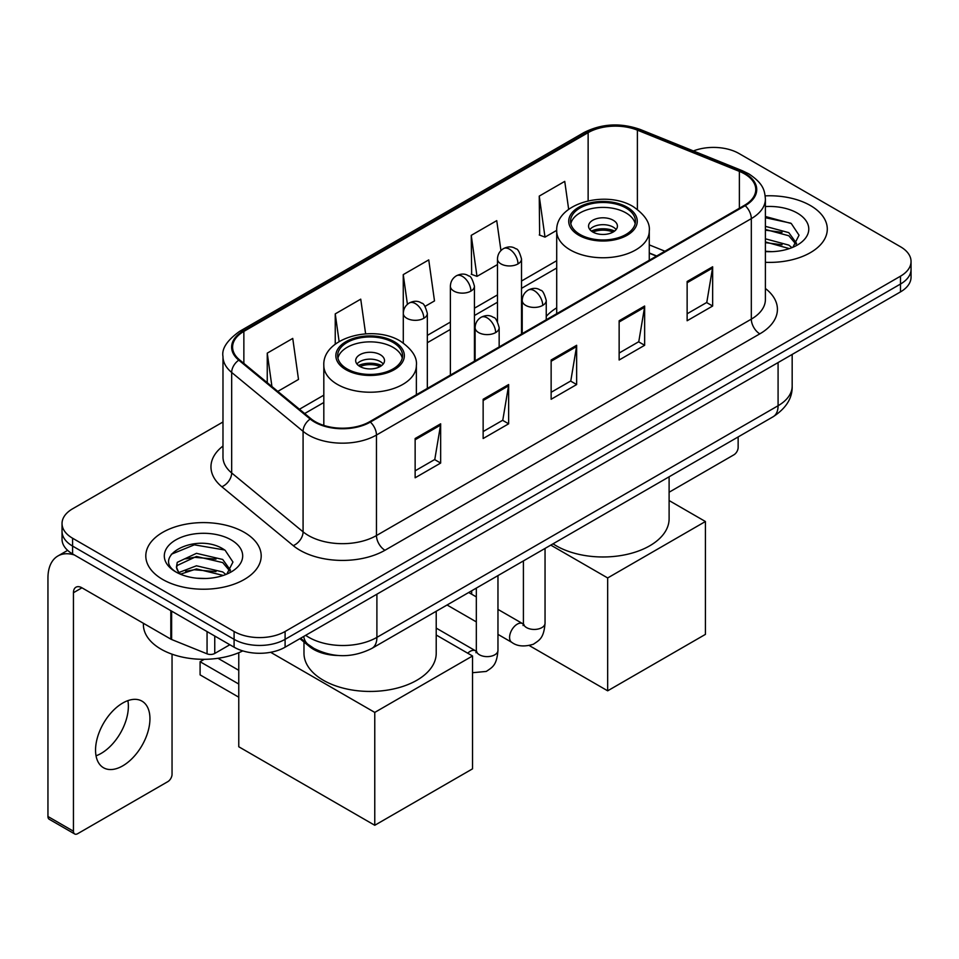 <?xml version="1.0" encoding="UTF-8"?>
<svg xmlns="http://www.w3.org/2000/svg" width="959" height="959" viewBox="0 0 959 959"><rect width="100%" height="100%" fill="white"/><g stroke="black" fill="none" stroke-linecap="round" stroke-linejoin="round"><path stroke-width="1.44" d="M556.711 307.839A63.714 36.778 0 0 0 546.246 316.398M656.436 256.125L649.267 253.224M337.916 655.476A36.058 20.822 180 0 1 309.541 646.606L299.891 638.646M222.979 421.984L72.596 508.797A36.058 20.822 0 0 0 62.035 523.518L62.035 539.222A36.058 20.822 0 0 0 72.596 553.942L234.092 647.193A36.058 20.822 0 0 0 285.099 647.193L900.489 291.896A36.058 20.822 0 0 0 911.05 277.175L911.05 269.323A36.058 20.822 0 0 1 900.489 284.044A36.058 20.822 0 0 0 911.05 269.323L911.05 261.471A36.058 20.822 0 0 0 900.489 246.751L738.993 153.512A36.058 20.822 0 0 0 693.393 150.947M62.035 523.518A36.058 20.822 0 0 0 72.596 538.239L234.092 631.49A36.058 20.822 0 0 0 285.099 631.49L285.099 639.341L900.489 284.044L285.099 639.341A36.058 20.822 0 0 1 234.092 639.341A36.058 20.822 0 0 0 285.099 639.341L285.099 647.193M72.596 538.239L72.596 546.091L234.092 639.341L72.596 546.091A36.058 20.822 0 0 1 62.035 531.37A36.058 20.822 0 0 0 72.596 546.091L72.596 553.942M810.391 205.526A57.696 33.313 0 0 0 765.198 195.864A57.696 33.313 0 0 1 810.391 205.526A57.696 33.313 0 0 1 827.293 229.081A57.696 33.313 0 0 0 810.391 205.526M244.293 532.353A57.696 33.313 0 0 0 181.419 525.136A57.696 33.313 0 0 0 145.804 555.908A57.696 33.313 0 0 0 162.694 579.464A57.696 33.313 0 0 0 225.581 586.692A57.696 33.313 0 0 0 261.196 555.908A57.696 33.313 0 0 0 244.293 532.353A57.696 33.313 0 0 0 181.419 525.136A57.696 33.313 0 0 0 145.804 555.908A57.696 33.313 0 0 0 162.694 579.464A57.696 33.313 0 0 0 225.581 586.692A57.696 33.313 0 0 0 261.196 555.908A57.696 33.313 0 0 0 244.293 532.353M744.52 173.867A38.468 22.213 180 0 1 755.776 189.57A38.468 22.213 180 0 1 744.52 205.274L369.671 421.696A38.468 22.213 180 0 1 310.956 418.723L239.546 359.841A38.468 22.213 180 0 1 232.593 347.11A38.468 22.213 180 0 1 243.862 331.406L588.131 132.642A38.468 22.213 180 0 1 637.387 130.148L739.377 171.385A38.468 22.213 180 0 1 744.52 173.867M745.191 173.483A39.427 22.764 0 0 0 739.928 170.93L637.939 129.705A39.427 22.764 0 0 0 587.447 132.246L243.178 331.011A39.427 22.764 0 0 0 238.767 360.164L310.177 419.047A39.427 22.764 0 0 0 370.354 422.08L745.191 205.67A39.427 22.764 0 0 0 745.191 173.483M415.139 438.527L415.139 477.786L440.649 463.065L440.649 423.806L415.139 438.527M415.139 470.821L434.787 459.481L440.541 425.113A9.614 5.55 -120 0 0 440.649 423.806M434.607 459.577L440.649 463.065M483.144 399.268L483.144 438.527L508.642 423.806L508.642 384.547L483.144 399.268M483.144 431.562L502.78 420.222L508.546 385.854A9.614 5.55 -120 0 0 508.642 384.547M502.612 420.318L508.642 423.806M687.135 281.49L687.135 320.75L712.645 306.029L712.645 266.77L687.135 281.49M687.135 313.785L706.783 302.445L712.537 268.076A9.614 5.55 -120 0 0 712.645 266.77M706.603 302.541L712.645 306.029M619.142 320.75L619.142 360.009L644.64 345.288L644.64 306.029L619.142 320.75M619.142 353.044L638.778 341.704L644.544 307.336A9.614 5.55 -120 0 0 644.64 306.029M638.61 341.8L644.64 345.288M551.137 360.009L551.137 399.268L576.647 384.547L576.647 345.288L551.137 360.009M551.137 392.303L570.785 380.963L576.539 346.595A9.614 5.55 -120 0 0 576.647 345.288M570.605 381.059L576.647 384.547M765.402 262.31A57.696 33.313 0 0 0 827.293 229.081A57.696 33.313 0 0 1 765.402 262.31M285.099 631.49L900.489 276.192A36.058 20.822 0 0 0 911.05 261.471M277.798 391.392L298.501 379.44L292.747 338.419L267.249 353.14L267.249 382.689M500.946 250.563L496.738 220.642L471.241 235.363L471.66 274.382M568.663 209.338L564.743 181.383L539.246 196.104L539.653 235.123M365.619 333.84L360.74 299.16L335.242 313.881L335.242 344.197M425.065 306.365L434.499 300.922L428.745 259.901L403.248 274.622L403.295 313.857M403.248 274.622L407.419 304.327M471.241 235.363L476.995 276.384L497.469 264.564M476.995 276.384L471.241 274.226M539.246 196.104L545 237.125L556.723 230.352M545 237.125L539.246 234.967M335.242 313.881L339.126 341.536M267.249 353.14L271.936 386.549M765.402 251.282L772.139 251.654M765.402 238.815L788.801 245.108L791.978 247.65M765.402 241.932L789.365 248.609M765.402 226.348L788.801 232.641L796.605 243.418M765.402 229.465L788.801 235.758L795.982 244.233M765.402 251.57A39.187 22.62 0 0 0 797.301 245.072A39.187 22.62 0 0 0 797.301 213.078A39.187 22.62 0 0 0 765.402 206.581M792.901 247.266L799.039 235.207L791.283 223.507L765.402 216.506M765.402 217.717L790.743 223.159M765.402 230.172L782.076 232.318M765.402 242.639L782.076 244.785M669.106 492.231L733.887 454.818A6.006 3.464 120 0 0 738.142 447.457L738.142 436.944M625.939 207.983A32.45 18.736 0 0 0 590.576 203.919A32.45 18.736 0 0 0 570.533 221.229A32.45 18.736 0 0 0 580.039 234.475A32.45 18.736 0 0 0 615.414 238.539A32.45 18.736 0 0 0 635.445 221.229A32.45 18.736 0 0 0 625.939 207.983M635.17 223.687A32.45 18.736 0 0 0 625.939 212.886A32.45 18.736 0 0 0 592.566 208.391A32.45 18.736 0 0 0 570.821 223.687M553.031 543.813A66.111 38.168 0 0 0 556.244 545.803A66.111 38.168 0 0 0 628.289 554.074A66.111 38.168 0 0 0 669.106 518.819L669.106 476.803M613.197 220.246A14.421 8.331 0 0 0 597.469 218.436A14.421 8.331 0 0 0 588.562 226.132A14.421 8.331 0 0 0 592.794 232.018A14.421 8.331 0 0 0 608.509 233.828A14.421 8.331 0 0 0 617.416 226.132A14.421 8.331 0 0 0 613.197 220.246M616.134 229.573A14.421 8.331 0 0 0 613.197 227.115A14.421 8.331 0 0 0 589.857 229.573M591.343 231.047A19.228 11.1 180 0 1 613.796 230.687L613.796 231.646M592.914 232.09A16.83 9.722 180 0 1 612.07 231.694L613.796 230.687M611.782 232.737L612.07 231.694M607.67 690.816L607.67 577.953L705.416 521.516L705.416 634.379L607.67 690.816L529.404 645.635M471.672 594.208L471.672 590.792M607.67 577.953L550.79 545.108M669.106 500.55L705.416 521.516M393.046 342.435A32.45 18.736 0 0 0 357.671 338.383A32.45 18.736 0 0 0 337.64 355.693A32.45 18.736 0 0 0 347.146 368.939A32.45 18.736 0 0 0 382.521 373.003A32.45 18.736 0 0 0 402.552 355.693A32.45 18.736 0 0 0 393.046 342.435M402.277 358.139A32.45 18.736 0 0 0 393.046 347.35A32.45 18.736 0 0 0 359.673 342.854A32.45 18.736 0 0 0 337.916 358.139M303.979 642.027L303.979 653.271A66.111 38.168 0 0 0 323.351 680.267A66.111 38.168 0 0 0 395.396 688.538A66.111 38.168 0 0 0 436.213 653.271L436.213 611.255M380.291 354.71A14.421 8.331 0 0 0 364.576 352.9A14.421 8.331 0 0 0 355.669 360.596A14.421 8.331 0 0 0 359.901 366.482A14.421 8.331 0 0 0 375.616 368.292A14.421 8.331 0 0 0 384.523 360.596A14.421 8.331 0 0 0 380.291 354.71M383.24 364.036A14.421 8.331 0 0 0 380.291 361.579A14.421 8.331 0 0 0 356.952 364.036M358.438 365.499A19.228 11.1 180 0 1 380.903 365.151L380.903 366.11M360.021 366.554A16.83 9.722 180 0 1 379.165 366.158L380.903 365.151M378.889 367.201L379.165 366.158M238.767 697.193L200.095 674.872L200.095 661.722L238.767 684.043M374.765 825.279L374.765 712.405L472.523 655.98L472.523 768.842L374.765 825.279L238.767 746.761L238.767 652.707M374.765 712.405L270.63 652.288M436.213 635.014L472.523 655.98M217.969 658.294L238.767 670.305M204.267 659.312L200.095 661.722M127.883 700.633A38.468 22.213 -60 0 1 101.175 753.39A38.468 22.213 -60 0 1 96.044 755.8M122.752 765.845A38.468 22.213 120 0 0 147.878 731.957A38.468 22.213 120 0 0 141.98 701.137A38.468 22.213 120 0 0 122.752 703.031A38.468 22.213 120 0 0 97.614 736.932A38.468 22.213 120 0 0 103.512 767.751A38.468 22.213 120 0 0 122.752 765.845M214.756 636.021L214.756 653.451L229.848 644.736M74.394 554.985A48.082 27.763 -120 0 0 57.912 555.98A48.082 27.763 -120 0 0 47.95 577.989L47.95 816.493L73.447 831.213L73.447 592.722A12.023 6.941 60 0 1 75.941 587.22A12.023 6.941 60 0 1 81.947 587.807L170.822 639.126L170.822 610.655M73.447 831.213A6.006 3.464 120 0 0 74.694 833.97L49.197 819.25A6.006 3.464 -60 0 1 47.95 816.493M74.694 833.97A6.006 3.464 120 0 0 77.703 833.671L167.801 781.657A6.006 3.464 120 0 0 172.045 774.297L172.045 654.182M214.756 653.451A6.006 3.464 180 0 1 207.06 653.834L171.625 639.509A6.006 3.464 180 0 1 170.822 639.126M143.394 623.29L143.394 624.621A60.105 34.704 0 0 0 161.004 649.147A60.105 34.704 0 0 0 242.771 650.885M196.979 578.217L206.041 578.493M178.973 572.475L196.463 565.798L222.704 571.936L225.88 574.477M180.58 574.153L196.463 568.915L223.279 575.448M179.249 573.686L176.432 567.105A27.164 15.68 0 0 0 180.819 574.357M176.432 567.105L177.259 562.346L196.463 553.331L222.704 559.469L230.508 570.245M176.504 567.488L177.259 565.462L196.463 556.448L222.704 562.585L229.896 571.061M226.815 574.093L232.953 562.046L225.185 550.346C197.698 530.579 148.837 556.616 177.043 572.583L177.187 572.679M231.203 539.917A39.187 22.62 0 0 0 175.785 539.917A39.187 22.62 0 0 0 175.785 571.912A39.187 22.62 0 0 0 231.203 571.912A39.187 22.62 0 0 0 231.203 539.917M171.313 554.266L194.329 544.832L224.658 549.986M185.686 558.857L194.329 557.299L215.979 559.145M185.686 571.324L194.329 569.754L215.979 571.612M309.541 645.539L309.541 646.606M305.669 635.314A48.082 27.763 0 0 0 308.894 637.375A48.082 27.763 0 0 0 376.899 637.375L778.085 405.741A48.082 27.763 0 0 0 792.17 386.117C792.53 398.045 786.164 408.258 773.11 416.757L371.912 648.38A24.047 13.882 60 0 0 376.899 637.375L376.899 594.184M778.085 362.562L778.085 405.741A24.047 13.882 60 0 1 773.11 416.757M303.715 636.44A24.047 16.075 129.5 0 0 307.911 644.256L300.611 638.238M900.489 291.896L900.489 276.192M234.092 647.193L234.092 631.49M765.402 288.491A60.105 34.704 180 0 1 759.816 333.852L384.967 550.262A12.023 6.941 60 0 1 376.467 535.542L751.317 319.131A48.082 27.763 0 0 0 765.402 299.496L765.402 198.993A48.082 27.763 180 0 1 751.317 218.628A12.023 6.941 -120 0 0 745.191 205.67M384.967 550.262A60.105 34.704 180 0 1 299.975 550.262A60.105 34.704 180 0 1 293.238 545.635L221.829 486.752A60.105 34.704 180 0 1 222.979 446.031M308.474 535.542A48.082 27.763 0 0 0 376.467 535.542L376.467 435.038A48.082 27.763 180 0 1 303.08 431.334L231.67 372.452A48.082 27.763 180 0 1 222.979 356.532L222.979 457.035A48.082 27.763 0 0 0 231.67 472.955L303.08 531.837A48.082 27.763 0 0 0 308.474 535.542M765.402 198.993C764.623 190.733 763.855 183.864 748.823 173.867L742.506 170.798A12.023 5.634 112 0 0 739.928 170.93M742.506 170.798L640.516 129.573C620.605 122.524 601.713 123.543 583.815 132.63A12.023 6.941 60 0 1 587.447 132.246M243.178 331.011A12.023 6.941 -120 0 0 239.546 331.394C227.067 340.373 221.553 348.74 222.979 356.532M238.767 360.164A12.023 8.044 129.5 0 0 231.67 372.452L231.67 472.955A12.023 8.044 -50.5 0 1 221.829 486.752M640.516 129.573A12.023 5.634 112 0 0 637.939 129.705M310.177 419.047A12.023 8.044 129.5 0 0 303.08 431.334L303.08 531.837A12.023 8.044 -50.5 0 1 293.238 545.635M370.354 422.08A12.023 6.941 60 0 1 376.467 435.038L751.317 218.628L751.317 319.131A12.023 6.941 60 0 0 759.816 333.852M243.862 331.406L243.862 363.401M739.377 171.385L739.377 208.247M637.387 130.148L637.387 209.386M664.947 251.222L649.267 244.881M588.131 132.642L588.131 200.839M556.711 260.704L521.516 281.023M497.469 294.904L474.429 308.211M450.382 322.092L427.33 335.398M323.818 395.168L299.448 409.241M551.137 361.255L576.539 346.595M619.142 321.996L644.544 307.336M687.135 282.737L712.537 268.076M483.144 400.514L508.546 385.854M415.139 439.773L440.541 425.113M578.768 235.219A34.26 19.779 0 0 0 627.222 235.219A34.26 19.779 0 0 0 627.222 207.24A34.26 19.779 0 0 0 578.768 207.24A34.26 19.779 0 0 0 578.768 235.219M649.267 260.261L649.267 231.047A46.284 26.72 180 0 1 620.701 255.729A46.284 26.72 180 0 1 570.269 249.939A46.284 26.72 180 0 1 556.711 231.047L556.711 313.701M345.875 369.671A34.26 19.779 0 0 0 394.317 369.671A34.26 19.779 0 0 0 394.317 341.704A34.26 19.779 0 0 0 345.875 341.704A34.26 19.779 0 0 0 345.875 369.671M416.374 394.724L416.374 365.499A46.284 26.72 180 0 1 387.808 390.193A46.284 26.72 180 0 1 337.376 384.391A46.284 26.72 180 0 1 323.818 365.499L323.818 425.412M542.722 305.394A12.023 6.941 0 0 0 546.246 300.479C544.34 293.526 542.446 290.121 540.54 290.253C537.064 287.796 532.952 287.736 528.217 290.074A12.023 6.941 60 0 1 534.223 290.661A12.023 6.941 -120 0 1 542.722 305.394A12.023 6.941 0 0 1 525.724 305.394A12.023 6.941 0 0 1 522.211 300.479C522.391 295.923 524.393 292.459 528.217 290.074M497.961 634.379L511.818 642.374A10.813 6.245 -60 0 1 510.164 633.707A10.813 6.245 -60 0 1 517.225 624.177A10.813 6.245 -60 0 1 517.704 623.913A10.813 6.245 -60 0 1 522.643 623.638L497.961 609.397M524.034 624.729L523.063 625.532L523.41 623.194A10.813 6.245 -0 0 0 526.575 627.606A10.813 6.245 -0 0 0 541.379 627.881A10.813 6.245 -0 0 0 545.048 623.194C543.813 638.454 539.414 640.085 533.372 644.244C524.333 646.989 517.153 646.378 511.818 642.374M495.635 332.581A12.023 6.941 0 0 0 499.159 327.666C497.253 320.714 495.347 317.309 493.453 317.441C489.977 314.984 485.865 314.924 481.13 317.261A12.023 6.941 60 0 1 487.136 317.849A12.023 6.941 -120 0 1 495.635 332.581A12.023 6.941 0 0 1 478.637 332.581A12.023 6.941 0 0 1 475.113 327.666C475.304 323.111 477.306 319.647 481.13 317.261M467.728 653.211A10.813 6.245 -60 0 1 470.138 651.365A10.813 6.245 -60 0 1 470.617 651.101A10.813 6.245 -60 0 1 475.544 650.825L436.213 628.109M476.935 651.916L475.976 652.719L476.323 650.382A10.813 6.245 -0 0 0 479.488 654.793A10.813 6.245 -0 0 0 494.293 655.069A10.813 6.245 -0 0 0 497.961 650.382C496.726 665.642 492.327 667.272 486.285 671.432L472.523 672.715M517.992 263.917A12.023 6.941 0 0 0 521.516 259.014C519.61 252.061 517.704 248.657 515.81 248.789C512.334 246.331 508.222 246.271 503.487 248.609A12.023 6.941 60 0 1 509.493 249.196A12.023 6.941 -120 0 1 517.992 263.917A12.023 6.941 0 0 1 500.994 263.917A12.023 6.941 0 0 1 497.469 259.014C497.649 254.459 499.651 250.982 503.487 248.609M470.905 291.104A12.023 6.941 0 0 0 474.429 286.202C472.523 279.249 470.617 275.844 468.723 275.976C465.235 273.519 461.135 273.459 456.388 275.796A12.023 6.941 60 0 1 462.406 276.384A12.023 6.941 -120 0 1 470.905 291.104A12.023 6.941 0 0 1 453.907 291.104A12.023 6.941 0 0 1 450.382 286.202C450.562 281.646 452.564 278.17 456.388 275.796M423.818 318.292A12.023 6.941 0 0 0 427.33 313.389C425.424 306.436 423.53 303.032 421.636 303.164C418.148 300.706 414.036 300.647 409.301 302.972A12.023 6.941 60 0 1 415.319 303.571A12.023 6.941 -120 0 1 423.818 318.292A12.023 6.941 0 0 1 406.82 318.292A12.023 6.941 0 0 1 403.295 313.389C403.475 308.834 405.477 305.358 409.301 302.972M73.447 592.722L81.947 587.807M171.625 611.123L171.625 639.509M207.06 653.834L207.06 631.573M371.912 648.38C352.564 658.102 333.217 658.102 313.881 648.38L307.911 644.256M792.17 386.117L792.17 354.434M583.815 132.63L239.546 331.394M556.711 268.029L521.516 288.347M497.469 302.229L474.429 315.535M450.382 329.416L427.33 342.723M323.818 402.492L304.674 413.545M656.699 255.981L649.267 252.972M649.267 231.047C650.286 222.896 644.939 214.768 633.228 206.641C605.944 189.762 555.105 203.308 556.711 231.047M416.374 365.499C417.393 357.359 412.046 349.22 400.335 341.104C373.051 324.226 322.212 337.772 323.818 365.499M523.374 624.033L522.643 623.638M545.048 548.428L545.048 623.194M546.246 319.743L546.246 300.479M476.323 621.888L447.062 604.997M523.41 560.919L523.41 623.194M522.211 333.624L522.211 300.479M476.323 596.894L468.699 592.506M476.287 651.221L475.544 650.825M497.961 575.616L497.961 650.382M499.159 346.93L499.159 327.666M476.323 588.107L476.323 650.382M475.113 360.812L475.113 327.666M521.516 334.032L521.516 259.014M497.469 321.529L497.469 259.014M474.429 361.219L474.429 286.202M450.382 375.089L450.382 286.202M427.33 388.395L427.33 313.389M403.295 342.986L403.295 313.389M57.912 555.98L67.633 550.37"/></g></svg>
